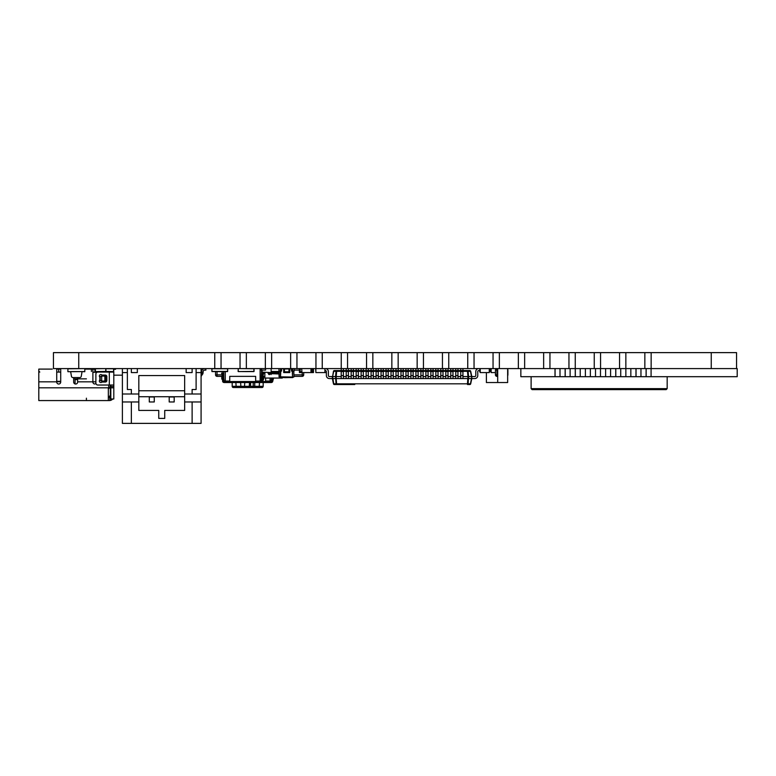 <?xml version="1.0" encoding="UTF-8"?>
<svg xmlns="http://www.w3.org/2000/svg" width="776" height="776" viewBox="0 0 776 776"><rect width="100%" height="100%" fill="white"/><g stroke="black" fill="none" stroke-linecap="round" stroke-linejoin="round"><path stroke-width="1.16" d="M214.748 368.59L214.748 352.624L53.447 352.624L53.447 368.59L736.55 368.59L736.55 352.624L736.55 368.59M214.748 352.624L221.053 352.624L221.053 368.59M221.053 352.624L240.046 352.624L240.046 368.59M240.046 352.624L246.351 352.624L246.351 368.59M246.351 352.624L265.344 352.624L265.344 368.59M265.344 352.624L271.649 352.624L271.649 368.59M271.649 352.624L290.641 352.624L290.641 368.59M290.641 352.624L296.946 352.624L296.946 368.59L294.094 368.59L294.094 371.083L292.6 371.083L292.6 368.59M296.946 352.624L315.948 352.624L315.948 368.59M315.948 352.624L322.253 352.624L322.253 368.59M322.253 352.624L341.246 352.624L341.246 368.59M341.246 352.624L347.551 352.624L347.551 368.59M347.551 352.624L366.544 352.624L366.544 368.59M366.544 352.624L372.849 352.624L372.849 368.59M372.849 352.624L391.851 352.624L391.851 368.59M391.851 352.624L398.156 352.624L398.156 368.59M398.156 352.624L417.149 352.624L417.149 368.59M417.149 352.624L423.454 352.624L423.454 368.59M423.454 352.624L442.446 352.624L442.446 368.59M442.446 352.624L448.751 352.624L448.751 368.59M448.751 352.624L467.744 352.624L467.744 368.59M467.744 352.624L474.049 352.624L474.049 368.59M474.049 352.624L493.051 352.624L493.051 368.59M493.051 352.624L499.356 352.624L499.356 368.59M499.356 352.624L518.349 352.624L518.349 368.59M518.349 352.624L524.654 352.624L524.654 368.59M524.654 352.624L543.646 352.624L543.646 368.59M543.646 352.624L549.951 352.624L549.942 368.59M549.951 352.624L568.953 352.624L568.953 368.59M568.953 352.624L575.258 352.624L575.258 368.59L570.117 368.59L570.117 376.69L560 376.69L560 368.59L520.851 368.59L523.354 368.59L520.851 368.59L523.354 368.59L520.851 368.59L523.354 368.59L520.851 368.59L523.344 368.59L520.851 368.59L520.851 376.69L560 376.69M575.258 352.624L594.251 352.624L594.251 368.59M594.251 352.624L600.556 352.624L600.556 368.59M600.556 352.624L619.549 352.624L619.549 368.59M619.549 352.624L625.854 352.624L625.854 368.59L620.722 368.59L620.722 376.69L610.596 376.69L610.596 368.59L600.478 368.59L600.478 376.69L590.361 376.69L590.361 368.59L580.235 368.59L580.235 376.69L570.117 376.69M625.854 352.624L644.846 352.624L644.846 368.59M644.846 352.624L651.151 352.624L651.142 368.59M651.151 352.624L736.55 352.624M312.621 368.697L312.67 372.131L312.776 368.998L311.428 368.891L311.428 371.733L310.982 368.59L310.982 372.577L299.429 372.577L299.429 368.59M313.475 368.59L313.475 372.577L310.982 372.577M282.289 377.563L282.289 378.058L264.868 378.058L264.868 372.577M293.997 374.866L302.213 374.866L302.213 376.36A1.494 1.494 90 0 0 303.707 374.866L303.707 372.577L303.707 374.866A1.494 1.494 90 0 1 302.213 376.36L293.997 376.36M295.646 376.379L293.91 376.379M201.857 374.934A2.493 2.493 -90 0 0 203.011 373.14L203.263 371.074A0.999 0.999 90 0 1 204.185 370.21A0.999 0.999 -90 0 0 203.273 371.074L203.011 373.14A2.493 2.493 90 0 1 201.857 374.944A2.493 2.493 -90 0 0 203.011 373.14A2.493 2.493 90 0 1 201.857 374.944A2.493 2.493 -90 0 0 203.011 373.14L203.263 371.074A0.999 0.999 90 0 1 204.185 370.21A0.999 0.999 -90 0 0 203.273 371.074A0.999 0.999 90 0 1 204.185 370.21L205.892 370.084L204.185 370.21L205.892 370.084L205.795 368.6L205.902 370.084L205.795 368.6L205.902 370.084L205.795 368.6L204.078 368.716A2.493 2.493 -90 0 0 201.857 370.521M95.894 383.334A1.988 1.988 90 0 1 94.633 384.023A1.988 1.988 90 0 1 92.887 382.044L92.887 372.286L97.068 371.985M92.887 372.276L97 372.276L92.887 372.276L92.887 369.25L95.264 369.095M60.712 368.59L60.712 382.044A1.988 1.988 90 0 1 58.724 384.033A1.988 1.988 90 0 1 56.726 382.044L56.726 369.095L60.712 369.095M56.726 372.082L56.726 381.346L56.726 372.082L60.712 372.082M110.813 396.09L109.319 397.584L110.813 396.09A1.494 1.494 90 0 1 110.803 396.255L110.813 396.167M113.8 396.109L113.8 399L110.813 398.971L110.813 386.526L113.8 386.526L113.8 385.779L113.8 395.585M112.724 399A4.481 4.481 90 0 1 109.823 400.542L108.33 400.571L108.33 397.584L109.823 397.496L109.823 400.542A4.481 4.481 90 0 0 112.724 399M86.408 400.571L91.393 400.571L86.408 400.571L91.393 400.571L86.408 400.571L86.408 398.185M110.376 397.147A1.494 1.494 90 0 1 110.163 397.322L109.823 397.496M108.33 387.816L108.33 400.571L38.8 400.571L38.8 369.095L46.686 369.095M38.8 400.571L108.33 400.571L108.33 389.814L108.33 397.584M77.648 379.61L75.059 379.61L75.059 383.945L75.059 381.346M113.8 385.779L113.8 372.082L113.8 385.779L113.8 372.082L97.863 372.082A1.988 1.988 -90 0 0 95.875 374.071L95.875 383.034A1.988 1.988 -90 0 0 97.863 385.032L113.616 385.032L113.8 385.779L113.8 378.058M73.662 377.563L77.648 377.563L77.648 382.044A1.988 1.988 90 0 1 75.65 384.033A1.988 1.988 90 0 1 73.662 382.044L73.662 377.563L73.662 378.853L86.408 378.853M77.648 381.84L92.887 381.84L92.887 369.25M91.393 371.471L91.393 369.095L91.393 371.471M104.857 381.045L101.656 381.045A1.494 1.494 90 0 1 100.162 379.551L100.162 377.563A1.494 1.494 90 0 1 101.656 376.069L104.857 376.069L104.857 381.045L106.748 381.045M108.33 397.38L110.318 395.391L108.33 397.38L110.318 395.391L110.318 385.051L110.318 395.391L110.318 387.816L109.688 387.816M105.342 382.044L102.51 382.044A1.494 1.494 -90 0 0 101.685 382.287A1.494 1.494 90 0 1 99.609 380.221A1.494 1.494 -90 0 0 99.862 379.396L99.862 377.718A1.494 1.494 -90 0 0 99.609 376.894A1.494 1.494 90 0 1 101.685 374.818A1.494 1.494 -90 0 0 102.51 375.07L105.342 375.07A1.494 1.494 90 0 1 106.836 376.564L106.836 380.55A1.494 1.494 90 0 1 105.342 382.044M60.712 381.743L56.726 381.743M105.701 381.045L105.701 376.069L106.748 376.069L106.758 381.026M110.813 386.526L110.066 385.032L110.813 385.779M52.254 369.095L38.8 369.095M38.8 371.083L39.799 372.082M38.8 381.84L56.726 381.84L56.726 369.095M108.582 388.854L108.824 385.032M108.824 372.082L108.824 371.588M100.182 371.588A1.988 1.988 90 0 1 98.862 372.082M77.648 378.853L73.662 378.853M105.701 376.069L104.857 376.069M83.323 371.685L84.817 371.685L82.081 371.588L84.817 371.685L84.817 368.794L84.817 371.588L70.626 371.685L67.89 371.685L67.89 368.794L84.826 368.59L84.826 369.095L84.826 368.59L84.826 369.095L94.876 369.095L94.876 372.082M109.319 388.087L110.318 386.361M99.25 368.59L100.851 368.59M97.068 371.588L97.068 372.247M115.576 369.289L115.576 368.59L115.576 369.289L115.576 368.59L115.576 369.289L115.576 368.59L115.576 369.289L115.576 368.59L115.576 369.289L115.576 368.59L115.576 369.289L115.576 368.59L115.576 369.289L115.576 368.59L115.576 369.289L115.576 368.59L115.576 369.289L113.733 369.289M60.712 381.346L56.726 381.346L60.712 381.346M221.781 376.36L217.047 376.36A1.494 1.494 90 0 1 215.553 374.866L215.553 371.588L215.553 374.866L222.353 374.866M217.047 368.59L219.792 368.59M217.358 376.379L219.947 376.36M201.857 370.094L201.857 374.866A1.494 1.494 116.6 0 1 201.081 376.185A1.494 1.494 116.6 0 0 201.857 374.866L201.857 370.094A1.494 1.494 116.6 0 0 201.081 368.775A1.494 1.494 116.6 0 1 201.857 370.094L201.081 370.094L201.857 370.094M351.169 376.564L348.385 376.564L348.385 368.59L348.385 370.589L351.169 370.589L343.399 370.589L346.193 370.589L346.193 368.59M341.217 375.565L343.399 375.565L343.399 368.59L343.399 370.589L336.658 370.589L341.217 370.589L341.217 368.59L341.217 378.552L343.399 378.552L343.399 375.565L343.399 378.552L346.193 378.552L346.193 370.589M356.155 376.564L353.361 376.564L353.361 368.59L353.361 370.589L356.155 370.589L351.169 370.589L351.169 368.59M361.131 376.564L358.347 376.564L358.347 368.59L358.347 370.589L361.131 370.589L356.155 370.589L356.155 368.59M366.117 376.564L363.323 376.564L363.323 368.59L363.323 370.589L366.117 370.589L361.131 370.589L361.131 368.59M371.093 376.564L368.309 376.564L368.309 368.59L368.309 370.589L371.093 370.589L366.117 370.589L366.117 368.59M376.079 376.564L373.285 376.564L373.285 368.59L373.285 370.589L376.079 370.589L371.093 370.589L371.093 368.59M381.055 376.564L378.271 376.564L378.271 368.59L378.271 370.589L381.055 370.589L376.079 370.589L376.079 368.59M386.041 376.564L383.247 376.564L383.247 368.59L383.247 370.589L386.041 370.589L381.055 370.589L381.055 368.59M391.017 376.564L388.223 376.564L388.223 368.59L388.223 370.589L391.017 370.589L386.041 370.589L386.041 368.59M395.993 376.564L393.209 376.564L393.209 368.59L393.209 370.589L395.993 370.589L391.017 370.589L391.017 368.59M400.979 376.564L398.185 376.564L398.185 368.59L398.185 370.589L400.979 370.589L395.993 370.589L395.993 368.59M405.955 376.564L403.171 376.564L403.171 368.59L403.171 370.589L405.955 370.589L400.979 370.589L400.979 368.59M410.94 376.564L408.147 376.564L408.147 368.59L408.147 370.589L410.94 370.589L405.955 370.589L405.955 368.59M415.917 376.564L413.133 376.564L413.133 368.59L413.133 370.589L415.917 370.589L410.94 370.589L410.94 368.59M420.902 376.564L418.109 376.564L418.109 368.59L418.109 370.589L420.902 370.589L415.917 370.589L415.917 368.59M425.878 376.564L423.095 376.564L423.095 368.59L423.095 370.589L425.878 370.589L420.902 370.589L420.902 368.59M430.855 376.564L428.071 376.564L428.071 368.59L428.071 370.589L430.855 370.589L425.878 370.589L425.878 368.59M435.84 376.564L433.047 376.564L433.047 368.59L433.047 370.589L435.84 370.589L430.855 370.589L430.855 368.59M440.816 376.564L438.033 376.564L438.033 368.59L438.033 370.589L440.816 370.589L435.84 370.589L435.84 368.59M445.802 376.564L443.009 376.564L443.009 368.59L443.009 370.589L445.802 370.589L440.816 370.589L440.816 368.59M450.778 376.564L447.995 376.564L447.995 368.59L447.995 370.589L450.778 370.589L445.802 370.589L445.802 368.59M455.764 376.564L452.971 376.564L452.971 368.59L452.971 370.589L455.764 370.589L450.778 370.589L450.778 368.59M460.74 376.564L457.956 376.564L457.956 368.59L457.956 370.589L460.74 370.589L455.764 370.589L455.764 368.59M457.956 376.564L457.956 378.552L455.764 378.552L455.764 375.565L457.956 375.565L457.956 378.552L462.933 378.552L462.933 368.59L462.933 370.589L467.482 370.589L460.74 370.589L460.74 368.59M346.193 375.565L348.385 375.565L348.385 378.552L346.193 378.552M351.169 375.565L353.361 375.565L353.361 378.552L351.169 378.552L351.169 370.589M356.155 375.565L358.347 375.565L358.347 378.552L356.155 378.552L356.155 370.589M361.131 375.565L363.323 375.565L363.323 378.552L361.131 378.552L361.131 370.589M366.117 375.565L368.309 375.565L368.309 378.552L366.117 378.552L366.117 370.589M371.093 375.565L373.285 375.565L373.285 378.552L371.093 378.552L371.093 370.589M376.079 375.565L378.271 375.565L378.271 378.552L376.079 378.552L376.079 370.589M381.055 375.565L383.247 375.565L383.247 378.552L381.055 378.552L381.055 370.589M386.041 375.565L388.223 375.565L388.223 378.552L386.041 378.552L386.041 370.589M391.017 375.565L393.209 375.565L393.209 378.552L391.017 378.552L391.017 370.589M395.993 375.565L398.185 375.565L398.185 378.552L395.993 378.552L395.993 370.589M400.979 375.565L403.171 375.565L403.171 378.552L400.979 378.552L400.979 370.589M405.955 375.565L408.147 375.565L408.147 378.552L405.955 378.552L405.955 370.589M410.94 375.565L413.133 375.565L413.133 378.552L410.94 378.552L410.94 370.589M415.917 375.565L418.109 375.565L418.109 378.552L415.917 378.552L415.917 370.589M420.902 375.565L423.095 375.565L423.095 378.552L420.902 378.552L420.902 370.589M425.878 375.565L428.071 375.565L428.071 378.552L425.878 378.552L425.878 370.589M430.855 375.565L433.047 375.565L433.047 378.552L430.855 378.552L430.855 370.589M435.84 375.565L438.033 375.565L438.033 378.552L435.84 378.552L435.84 370.589M440.816 375.565L443.009 375.565L443.009 378.552L440.816 378.552L440.816 370.589M445.802 375.565L447.995 375.565L447.995 378.552L445.802 378.552L445.802 370.589M450.778 375.565L452.971 375.565L452.971 378.552L450.778 378.552L450.778 370.589M460.74 378.552L460.74 375.565L462.933 375.565L462.933 378.552L474.786 378.552A2.988 2.988 -90 0 0 477.774 375.565L477.774 371.588A0.999 0.999 90 0 1 478.773 370.589L479.762 370.589M354.758 384.527L336.658 384.527A0.892 0.63 -90 0 1 336.037 383.819L467.482 383.819L467.947 376.564L462.933 376.564M455.764 378.552L452.971 378.552L452.971 376.564M450.778 378.552L447.995 378.552L447.995 376.564M445.802 378.552L443.009 378.552L443.009 376.564M440.816 378.552L438.033 378.552L438.033 376.564M435.84 378.552L433.047 378.552L433.047 376.564M430.855 378.552L428.071 378.552L428.071 376.564M425.878 378.552L423.095 378.552L423.095 376.564M420.902 378.552L418.109 378.552L418.109 376.564M415.917 378.552L413.133 378.552L413.133 376.564M410.94 378.552L408.147 378.552L408.147 376.564M405.955 378.552L403.171 378.552L403.171 376.564M400.979 378.552L398.185 378.552L398.185 376.564M395.993 378.552L393.209 378.552L393.209 376.564M391.017 378.552L388.223 378.552L388.223 376.564M386.041 378.552L383.247 378.552L383.247 376.564M381.055 378.552L378.271 378.552L378.271 376.564M376.079 378.552L373.285 378.552L373.285 376.564M371.093 378.552L368.309 378.552L368.309 376.564M366.117 378.552L363.323 378.552L363.323 376.564M361.131 378.552L358.347 378.552L358.347 376.564M356.155 378.552L353.361 378.552L353.361 376.564M351.169 378.552L348.385 378.552L348.385 376.564M341.217 376.564L336.202 376.564L336.202 378.552L341.217 378.552M346.193 376.564L343.399 376.564M478.773 368.59A2.988 2.988 -90 0 0 475.785 371.588L475.785 375.565A0.999 0.999 90 0 1 474.786 376.564L471.798 376.564L470.683 383.819L471.798 378.552L474.786 378.552A2.988 2.988 -90 0 0 477.774 375.565L477.774 371.588A0.999 0.999 90 0 1 478.773 370.589A0.999 0.999 90 0 0 477.774 371.588A0.999 0.999 90 0 1 478.773 370.589A0.999 0.999 90 0 0 477.774 371.588A0.999 0.999 90 0 1 478.773 370.589A0.999 0.999 90 0 0 477.774 371.588A0.999 0.999 90 0 1 478.773 370.589A0.999 0.999 90 0 0 477.774 371.588A0.999 0.999 90 0 1 478.773 370.589A0.999 0.999 90 0 0 477.774 371.588A0.999 0.999 90 0 1 478.773 370.589A0.999 0.999 90 0 0 477.774 371.588A0.999 0.999 90 0 1 478.773 370.589A0.999 0.999 90 0 0 477.774 371.588A0.999 0.999 90 0 1 478.773 370.589A0.999 0.999 90 0 0 477.774 371.588A0.999 0.999 90 0 1 478.773 370.589A0.999 0.999 90 0 0 477.774 371.588A0.999 0.999 90 0 1 478.773 370.589A0.999 0.999 90 0 0 477.774 371.588A0.999 0.999 90 0 1 478.773 370.589A0.999 0.999 90 0 0 477.774 371.588A0.999 0.999 90 0 1 478.773 370.589A0.999 0.999 90 0 0 477.774 371.588L477.774 375.565A2.988 2.988 -90 0 1 474.786 378.552A2.988 2.988 -90 0 0 477.774 375.565A2.988 2.988 -90 0 1 474.786 378.552A2.988 2.988 -90 0 0 477.774 375.565A2.988 2.988 -90 0 1 474.786 378.552A2.988 2.988 -90 0 0 477.774 375.565A2.988 2.988 -90 0 1 474.786 378.552A2.988 2.988 -90 0 0 477.774 375.565A2.988 2.988 -90 0 1 474.786 378.552A2.988 2.988 -90 0 0 477.774 375.565A2.988 2.988 -90 0 1 474.786 378.552A2.988 2.988 -90 0 0 477.774 375.565A2.988 2.988 -90 0 1 474.786 378.552A2.988 2.988 -90 0 0 477.774 375.565A2.988 2.988 -90 0 1 474.786 378.552A2.988 2.988 -90 0 0 477.774 375.565A2.988 2.988 -90 0 1 474.786 378.552A2.988 2.988 -90 0 0 477.774 375.565A2.988 2.988 -90 0 1 474.786 378.552A2.988 2.988 -90 0 0 477.774 375.565A2.988 2.988 -90 0 1 474.786 378.552A2.988 2.988 -90 0 0 477.774 375.565A2.988 2.988 -90 0 1 474.786 378.552L471.798 378.552L471.798 376.564L471.798 378.552L474.786 378.552L471.798 378.552L474.786 378.552L471.798 378.552L474.786 378.552L471.798 378.552L474.786 378.552L471.798 378.552L474.786 378.552L471.798 378.552L474.786 378.552L471.798 378.552L474.786 378.552L471.798 378.552L474.786 378.552L471.798 378.552L474.786 378.552L471.798 378.552L474.786 378.552L471.798 378.552L474.786 378.552L471.798 378.552L470.683 383.819A0.892 0.892 90 0 1 469.8 384.527L467.482 384.527L469.8 384.527A0.892 0.63 90 0 0 470.421 383.819L470.683 383.819A0.892 0.892 90 0 1 469.8 384.527A0.892 0.63 -90 0 0 469.936 384.508M344.796 384.527L334.34 384.527A0.892 0.892 90 0 1 333.467 383.819L332.351 378.552L329.363 378.552A2.988 2.988 -90 0 1 326.366 375.565L326.366 371.588A0.999 0.999 90 0 0 325.377 370.589L325.377 370.589M334.34 384.527L334.34 384.527A0.892 0.63 -90 0 1 333.728 383.819L332.351 378.552L336.192 378.552L336.658 384.527M336.658 370.589A0.892 0.63 -90 0 0 336.037 371.297L335.581 376.564L332.613 376.564L333.728 383.819L336.037 383.819L335.571 376.564L336.192 376.564L336.658 371.297L336.658 370.589L334.34 370.589A0.892 0.63 -90 0 0 333.728 371.297L332.603 376.564L333.467 371.297L341.217 371.297M462.933 371.297L467.482 371.297L467.482 370.589A0.892 0.63 -90 0 1 468.103 371.297L468.568 376.564L467.947 376.564L467.482 371.297L470.683 371.297A0.892 0.892 90 0 0 469.8 370.589L467.482 370.589L469.8 370.589A0.892 0.63 90 0 1 470.421 371.297L471.536 376.564L468.578 376.564L468.103 383.819L470.421 383.819L471.536 378.552L471.798 376.564L470.683 371.297L471.798 376.564M467.482 384.527A0.892 0.63 -90 0 0 468.103 383.819L467.482 384.527M469.8 370.589A0.892 0.892 90 0 1 470.683 371.297M334.34 370.589A0.892 0.892 90 0 0 333.467 371.297L332.351 378.552L332.351 376.564L329.363 376.564A0.999 0.999 90 0 1 328.364 375.565L328.364 371.588A2.988 2.988 -90 0 0 325.377 368.59A2.988 2.988 -90 0 1 328.364 371.588A2.988 2.988 -90 0 0 325.377 368.59A2.988 2.988 -90 0 1 328.364 371.588A2.988 2.988 -90 0 0 325.377 368.59A2.988 2.988 -90 0 1 328.364 371.588A2.988 2.988 -90 0 0 325.377 368.59A2.988 2.988 -90 0 1 328.364 371.588A2.988 2.988 -90 0 0 325.377 368.59A2.988 2.988 -90 0 1 328.364 371.588A2.988 2.988 -90 0 0 325.377 368.59A2.988 2.988 -90 0 1 328.364 371.588A2.988 2.988 -90 0 0 325.377 368.59A2.988 2.988 -90 0 1 328.364 371.588A2.988 2.988 -90 0 0 325.377 368.59A2.988 2.988 -90 0 1 328.364 371.588A2.988 2.988 -90 0 0 325.377 368.59A2.988 2.988 -90 0 1 328.364 371.588A2.988 2.988 -90 0 0 325.377 368.59A2.988 2.988 -90 0 1 328.364 371.588A2.988 2.988 -90 0 0 325.377 368.59A2.988 2.988 -90 0 1 328.364 371.588A2.988 2.988 -90 0 0 325.377 368.59A2.988 2.988 -90 0 1 328.364 371.588A2.988 2.988 -90 0 0 325.377 368.59M329.363 376.564A0.999 0.999 90 0 1 328.364 375.565L328.364 371.588L328.364 375.565A0.999 0.999 90 0 0 329.363 376.564A0.999 0.999 90 0 1 328.364 375.565A0.999 0.999 90 0 0 329.363 376.564A0.999 0.999 90 0 1 328.364 375.565A0.999 0.999 90 0 0 329.363 376.564A0.999 0.999 90 0 1 328.364 375.565A0.999 0.999 90 0 0 329.363 376.564A0.999 0.999 90 0 1 328.364 375.565A0.999 0.999 90 0 0 329.363 376.564A0.999 0.999 90 0 1 328.364 375.565A0.999 0.999 90 0 0 329.363 376.564A0.999 0.999 90 0 1 328.364 375.565A0.999 0.999 90 0 0 329.363 376.564A0.999 0.999 90 0 1 328.364 375.565A0.999 0.999 90 0 0 329.363 376.564A0.999 0.999 90 0 1 328.364 375.565A0.999 0.999 90 0 0 329.363 376.564A0.999 0.999 90 0 1 328.364 375.565A0.999 0.999 90 0 0 329.363 376.564A0.999 0.999 90 0 1 328.364 375.565A0.999 0.999 90 0 0 329.363 376.564A0.999 0.999 90 0 1 328.364 375.565A0.999 0.999 90 0 0 329.363 376.564M346.193 371.588L348.385 371.588L348.385 368.59M341.217 371.588L343.399 371.588L343.399 368.59M351.169 371.588L353.361 371.588L353.361 368.59M356.155 371.588L358.347 371.588L358.347 368.59M361.131 371.588L363.323 371.588L363.323 368.59M366.117 371.588L368.309 371.588L368.309 368.59M371.093 371.588L373.285 371.588L373.285 368.59M376.079 371.588L378.271 371.588L378.271 368.59M381.055 371.588L383.247 371.588L383.247 368.59M386.041 371.588L388.223 371.588L388.223 368.59M391.017 371.588L393.209 371.588L393.209 368.59M395.993 371.588L398.185 371.588L398.185 368.59M400.979 371.588L403.171 371.588L403.171 368.59M405.955 371.588L408.147 371.588L408.147 368.59M410.94 371.588L413.133 371.588L413.133 368.59M415.917 371.588L418.109 371.588L418.109 368.59M420.902 371.588L423.095 371.588L423.095 368.59M425.878 371.588L428.071 371.588L428.071 368.59M430.855 371.588L433.047 371.588L433.047 368.59M435.84 371.588L438.033 371.588L438.033 368.59M440.816 371.588L443.009 371.588L443.009 368.59M445.802 371.588L447.995 371.588L447.995 368.59M450.778 371.588L452.971 371.588L452.971 368.59M455.764 375.565L455.764 370.589M455.764 371.588L457.956 371.588L457.956 368.59M460.74 375.565L460.74 370.589M460.74 371.588L462.933 371.588L462.933 368.59M113.733 371.432L113.733 368.745L113.577 371.588L113.577 368.745L105.905 368.745L105.905 371.432L113.577 371.588L95.419 371.588L103.431 371.588L95.419 371.588L95.293 368.745M105.905 371.588L95.419 371.588L105.759 371.432L105.905 368.59L95.419 368.745L95.419 371.432L95.419 368.745M113.733 368.745L105.905 368.59M102.742 371.607L112.452 371.588M497.804 368.59L498.638 368.59M115.042 375.167L114.101 375.167M116.458 375.167L114.46 375.167M116.196 375.167L115.217 375.167M119.572 375.167L116.963 375.167M113.8 375.167L121.774 375.167M507.649 375.7A1.494 1.494 -90 0 0 507.902 374.866L507.902 370.094A1.494 1.494 -90 0 0 507.649 369.26A1.494 1.494 -90 0 1 507.902 370.094L507.902 374.866A1.494 1.494 -90 0 1 507.649 375.7M497.697 370.094L496.95 370.094L496.95 368.59A1.494 1.494 -90 0 0 495.457 370.094L496.95 370.094L496.95 374.866L497.697 374.866M496.95 376.36L496.95 374.866L495.457 374.866A1.494 1.494 -90 0 0 496.95 376.36L497.697 376.36M495.457 374.866L495.457 370.094L495.457 374.866M218.57 371.588L219.967 371.588L218.57 371.607M219.278 371.607L227.591 371.588L211.955 371.588L218.134 371.588L211.955 371.588L211.955 368.59L211.955 371.432L227.591 371.432L227.591 368.745L211.809 368.745L211.955 371.588L223.76 371.588L223.769 381.045L229.744 381.045L229.744 376.37L255.653 376.37L255.653 381.54L260.125 381.54L224.312 381.54L224.089 382.539L261.308 382.539L260.581 382.539L261.308 382.539L261.085 381.54L255.828 381.54L255.828 382.539L260.581 382.539M227.746 368.745L227.591 371.588L223.76 371.588L227.591 371.588L227.591 368.59M219.967 371.588L223.76 371.588M103.431 371.588L109.862 371.588M324.921 371.733L324.921 368.59L324.921 372.577L315.861 372.577L315.861 368.998M315.638 368.6L315.861 372.131L315.716 368.59M479.762 371.733L479.762 368.998L480.218 371.733M489.423 372.131L489.724 368.891M489.278 368.59L489.278 372.577L480.218 372.577L480.218 368.59M490.704 371.733L490.704 368.998L491.15 371.733M495.457 372.577L491.15 372.577L491.15 368.59M326.366 372.577L324.921 372.577M311.127 372.131L311.428 368.998L310.982 372.131M310.982 371.733L310.982 368.59M301.699 368.6L301.912 372.131L299.827 371.733L300.225 368.59L300.118 371.733L301.767 371.83M301.767 368.59L301.912 372.577M284.404 371.733L284.501 368.59L289.38 368.998L288.982 372.131L284.103 371.733L284.404 368.998L284.501 371.83L288.982 371.83L288.982 368.891L284.404 368.998M289.778 368.59L289.778 372.577L283.706 372.577L283.706 368.59M271.134 371.733L271.134 368.59L271.134 372.577L262.055 372.131M261.628 370.094L261.929 372.131L261.628 370.094L261.628 371.733L261.628 370.094L265.605 370.094L265.605 368.59L265.605 370.094L261.628 370.094L261.628 381.045A0.495 0.495 116.6 0 1 261.124 381.54A0.495 0.495 -63.4 0 0 261.628 381.045L260.581 381.54M262.075 370.094L262.075 372.577M507.649 368.59L507.649 382.539L486.387 382.539L486.387 372.577M497.697 368.59L497.697 382.539M269.156 373.576L268.593 373.974A0.601 0.601 90 0 0 269.194 374.575L269.641 374.575M279.059 373.974L269.214 373.576M270.921 373.576L268.438 373.576M279.059 373.576L271.105 373.576M279.059 373.372L271.086 373.372L271.086 372.577M268.098 372.577L268.098 373.372M271.59 371.481L279.059 371.481M245.885 371.607L246.739 371.607M238.261 368.59L238.261 371.588L253.897 371.432L253.897 368.745L238.261 368.59L253.897 368.59L254.053 371.432L254.053 368.745M253.897 371.588L242.093 371.588L254.053 371.432M244.906 371.607L245.72 371.588M247.66 371.607L246.865 371.588M223.585 376.932L224.089 381.54L223.585 376.147M222.596 376.147L221.781 376.147L221.781 378.979L222.596 379.9M261.803 376.147L261.745 381.288L262.802 381.045L263.617 378.979L263.617 376.147L262.802 376.088M260.629 368.59L260.629 370.094M262.812 375.7L263.85 373.178L263.015 374.934L262.113 374.507L261.813 375.7M262.113 374.507L262.783 373.091M261.803 375.826L261.308 381.54L261.803 381.045M262.802 375.826L262.802 381.045A1.494 1.494 -63.4 0 1 262.579 381.84M263.685 373.508L263.433 374.042M223.585 381.045L224.274 381.54A0.495 0.495 116.6 0 1 223.769 381.045M261.085 381.54L261.085 382.539L261.745 381.288M224.089 381.54L224.817 381.54M235.749 382.539L231.694 382.539L232.189 382.539L232.189 386.322A1.193 1.193 -63.4 0 0 233.382 387.525L244.469 387.525L233.382 387.525M252.656 386.322L254.732 386.322L254.421 387.525L261.968 387.525L252.016 387.525A1.193 1.193 -63.4 0 0 253.209 386.322L253.209 382.539L253.703 382.539L249.649 382.539M229.57 381.54L229.57 382.539M238.174 381.54L238.174 382.539M239.619 381.54L239.619 382.539M245.769 381.54L245.769 382.539M247.224 381.54L247.224 382.539M261.531 382.519L262.084 382.325A1.494 1.494 -63.4 0 0 262.802 381.045M222.596 381.045A1.494 1.494 -63.4 0 0 223.313 382.325L224.089 382.539L223.313 382.325L223.313 381.045L222.596 381.045L222.596 375.826L221.713 373.508M223.585 375.826L222.45 372.752L223.284 374.507L222.382 374.934M223.061 374.042L222.615 373.091M262.948 372.752L263.85 373.178L262.948 372.752M221.548 373.178L222.45 372.752L221.548 373.178M229.744 381.045L229.744 381.54L225.089 381.54M261.628 368.59L261.124 381.54L261.628 368.59M225.263 371.588L225.263 381.54L229.744 381.54L229.744 376.37L255.653 376.37L239.706 376.37M232.189 386.322L253.209 386.322L253.209 382.539L253.209 386.322A1.193 1.193 -63.4 0 1 252.016 387.525L244.469 387.525L244.77 382.539M271.581 378.058L271.086 381.54L265.79 381.54L265.79 382.539L271.047 382.539L271.047 381.54A0.495 0.495 -63.4 0 0 271.581 381.045L271.581 378.058L271.581 381.045A0.495 0.495 116.6 0 1 271.086 381.54L271.27 382.539L271.047 381.54L271.765 381.045L271.765 378.058L271.707 381.288L272.764 381.045L273.579 378.058M272.764 378.058L272.764 381.045A1.494 1.494 -63.4 0 1 272.541 381.84M265.79 381.54L262.715 381.54M271.765 381.045L270.543 381.54M254.732 382.539L254.732 386.322L263.171 386.322A1.193 1.193 -63.4 0 1 261.968 387.525L259.165 387.525L261.968 387.525A1.193 1.193 -63.4 0 0 263.171 386.322L263.171 382.539L263.665 382.539L259.601 382.539M272.046 381.045L272.046 382.325L270.543 382.539L271.493 382.519M265.79 382.539L261.308 382.539M255.731 382.539L254.877 382.539L254.877 381.54M272.046 382.325A1.494 1.494 -63.4 0 0 272.764 381.045M263.617 376.37L264.868 376.37L263.617 376.37M265.615 378.058L265.615 381.54L270.087 381.54L265.615 381.54M263.171 386.322L263.171 382.539L263.171 386.322M279.302 377.058L280.786 377.058L279.059 376.816L279.059 371.083L279.302 377.058M293.745 377.058L279.273 376.816L279.273 371.083M291.504 371.083L291.504 368.59L291.504 371.083L292.6 371.083M281.543 371.083L281.543 368.59L281.543 371.083L278.953 371.083L278.953 368.59L280.456 368.59L280.456 371.083M293.997 376.816L293.784 371.083M292.271 377.058L280.049 377.058M292.998 377.058L290.515 377.311L292.998 377.058M292.756 377.563L280.301 377.563L282.542 377.058M284.666 377.66L288.905 377.563M283.706 368.842L280.456 368.59M294.094 371.083L294.094 368.59M646.098 376.69L646.098 368.59L651.083 368.59L651.083 376.69L640.957 376.69L640.957 368.59L630.84 368.59L630.84 376.69L620.722 376.69M630.84 376.69L640.957 376.69M625.863 376.69L625.863 368.59L630.84 368.59M615.737 376.69L615.737 368.59L620.722 368.59M600.478 376.69L610.596 376.69M595.502 376.69L595.502 368.59L600.478 368.59M580.235 376.69L590.361 376.69M575.258 376.69L575.258 368.59L580.235 368.59M565.141 376.69L565.141 368.59L570.117 368.59M651.083 368.59L737.2 368.59L737.2 376.69L651.083 376.69M646.098 368.59L640.957 368.59M615.737 368.59L610.596 368.59M595.502 368.59L590.361 368.59M646.156 368.59L646.156 376.69M636.039 368.59L636.039 376.69M615.795 368.59L615.795 376.69M575.317 368.59L575.317 376.69M565.2 368.59L565.2 376.69M555.073 368.59L555.073 376.69M565.141 368.59L560 368.59M635.981 376.69L635.981 368.59M605.62 376.69L605.62 368.59M585.376 376.69L585.376 368.59M555.015 376.69L555.015 368.59M532.103 389.639L666.177 389.639L667.176 388.65L666.177 389.639L532.103 389.639L531.114 388.65L667.176 388.65L667.176 376.69M531.114 388.65L531.114 376.69M661.055 368.59L668.728 368.59M67.89 371.685L69.384 371.685M82.081 371.588L70.626 371.588L71.46 376.321A1.494 1.494 90 0 0 72.934 377.563L79.773 377.563A1.494 1.494 90 0 0 81.247 376.321L82.081 371.588M204.185 370.21L205.892 370.084M184.649 375.565L138.826 375.565L138.826 410.426L138.826 393.995L122.395 393.995L122.395 423.376L201.081 423.376L201.081 393.995L184.649 393.995L184.649 375.565L138.826 375.565L138.826 393.995L122.395 393.995L122.395 368.59M201.081 368.59L201.081 393.995L184.649 393.995L184.649 410.426L164.725 410.426L164.725 418.4L158.75 418.4L158.75 410.426L158.75 418.4M192.118 372.577L186.143 372.577L186.143 368.59L186.143 372.577L192.118 372.577L192.118 368.59M131.357 368.59L131.357 372.577L137.333 372.577L137.333 368.59M127.371 368.59L127.371 389.513L131.357 389.513L131.357 393.995M192.118 389.513L192.118 393.995L192.118 389.513L196.105 389.513L192.118 389.513M196.105 368.59L196.105 389.513L196.105 372.577L201.081 372.577M137.333 372.577L131.357 372.577M138.826 390.755L184.649 390.755M138.826 396.73L184.649 396.73M154.269 396.982L154.269 401.968L149.293 401.968L154.269 401.968L154.269 396.982L149.293 396.982L149.293 401.968M174.193 396.982L174.193 401.968L169.207 401.968L174.193 401.968L174.193 396.982L169.207 396.982L169.207 401.968M138.826 401.968L131.357 401.968L131.357 423.376M122.395 401.968L131.357 401.968M138.826 410.426L158.75 410.426M201.081 401.968L192.118 401.968L192.118 423.376L192.118 401.968L184.649 401.968M127.371 372.577L122.395 372.577M131.357 389.513L127.371 389.513M78.745 352.624L78.745 368.59M711.252 352.624L711.252 368.59M312.776 368.998L312.776 371.733M311.428 371.83L312.67 371.83M303.707 374.866L302.213 374.866L302.213 372.577M299.429 370.094L294.094 370.094M58.724 372.082L58.724 369.095M110.813 397.584L109.319 397.584M74.137 383.334L75.059 383.334M108.824 387.816L38.8 387.816M92.887 381.84L95.875 381.84M109.319 372.082L109.319 385.032M113.8 387.816L110.813 387.816M101.685 381.045L101.685 376.069M217.047 371.588L217.047 376.36M201.857 374.866L201.081 374.866M460.74 371.297L457.956 371.297M455.764 371.297L452.971 371.297M450.778 371.297L447.995 371.297M445.802 371.297L443.009 371.297M440.816 371.297L438.033 371.297M435.84 371.297L433.047 371.297M430.855 371.297L428.071 371.297M425.878 371.297L423.095 371.297M420.902 371.297L418.109 371.297M415.917 371.297L413.133 371.297M410.94 371.297L408.147 371.297M405.955 371.297L403.171 371.297M400.979 371.297L398.185 371.297M395.993 371.297L393.209 371.297M391.017 371.297L388.223 371.297M386.041 371.297L383.247 371.297M381.055 371.297L378.271 371.297M376.079 371.297L373.285 371.297M371.093 371.297L368.309 371.297M366.117 371.297L363.323 371.297M361.131 371.297L358.347 371.297M356.155 371.297L353.361 371.297M351.169 371.297L348.385 371.297M346.193 371.297L343.399 371.297M470.683 383.819L471.798 378.552M105.759 371.432L105.759 368.745M315.716 368.998L315.861 371.733M480.063 368.59L480.063 372.131M491.004 368.59L491.004 372.131M289.079 368.998L289.079 371.733M261.929 370.094L261.929 371.733M261.91 370.094L261.91 371.733M279.059 373.77L268.593 373.77L271.086 373.974L271.086 374.575M271.134 372.228L279.059 372.228M238.261 368.745L238.116 371.432L238.261 368.745M242.093 368.59L250.066 368.59M300.118 371.733L300.118 368.998M301.466 368.891L300.225 368.891M230.52 381.54L230.52 382.539M262.084 381.045L262.084 382.325M260.309 381.54L260.125 381.045L261.628 381.045M255.653 381.045L260.125 381.045L260.125 368.59M242.694 387.525L236.195 387.525L235.885 382.539M236.195 387.525L249.203 387.525L249.513 382.539M240.929 387.525L240.618 382.539M249.203 387.525L252.656 387.525M264.829 381.54L264.829 382.539M270.271 381.54L270.087 381.045L271.581 381.045L271.086 381.54L271.581 381.045M265.615 381.045L270.087 381.045L270.087 378.058M242.151 386.322L245.846 386.322M259.165 387.525L259.475 382.539M250.58 386.322L250.58 382.539M246.147 387.525L243.344 387.525L246.147 387.525M280.534 371.083L280.534 376.816L280.786 371.083M292.523 371.083L292.523 376.816L292.271 371.083M291.504 368.842L289.778 368.842M282.542 377.563L290.515 377.563M110.813 399L113.8 399"/></g></svg>
